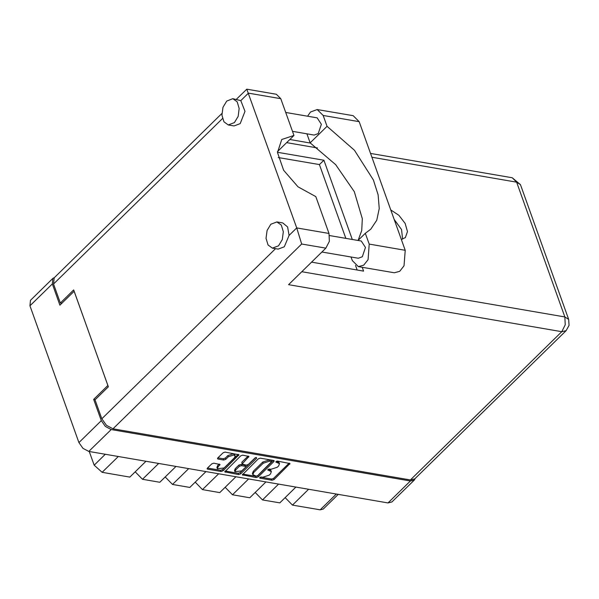 <?xml version="1.0" encoding="UTF-8"?>
<svg xmlns="http://www.w3.org/2000/svg" width="599" height="599" viewBox="0 0 599 599"><rect width="100%" height="100%" fill="white"/><g stroke="black" fill="none" stroke-linecap="round" stroke-linejoin="round"><path stroke-width="0.9" d="M235.182 455.951L234.741 454.716L233.311 453.78L227.957 455.539L228.391 456.775L233.752 455.008L235.182 455.951L234.456 457.816L224.123 467.931L217.34 468.755L218.066 466.891L220.065 464.51L213.813 463.169L211.806 463.828L207.404 468.141L207.134 468.837L207.666 469.189L221.024 471.488L223.03 470.829L238.994 454.761L225.097 452.118L223.09 452.777L217.774 457.98L217.504 458.684L218.036 459.029L223.756 460.017L225.756 459.358L228.391 456.775M256.402 457.501L255.002 457.958L248.375 464.45L246.376 465.109L242.048 464.105L248.952 456.475L242.7 455.143L240.701 455.802L224.737 471.87L238.634 474.52L240.641 473.861L256.589 458.235L256.402 457.501M258.304 458.834L242.348 474.895L256.245 477.545L258.244 476.886L273.93 461.515L274.207 460.818L273.668 460.466L260.31 458.175L258.304 458.834M414.276 480.084L391.903 501.999L388.032 502.905L88.802 451.444L82.939 448.337L78.911 442.579L29.95 305.827L30.504 300.324L52.877 278.4L52.323 283.911L59.937 305.161L74.141 291.241L107.887 385.486L93.676 399.406L101.291 420.655L105.319 426.421L111.174 429.528L410.412 480.982L414.276 480.084L415.167 478.519M262.781 477.268L261.224 476.999L259.629 477.95L260.003 478.189L272.036 480.263L274.043 479.604L289.998 463.536L277.434 461.118L275.839 462.069L279.486 463.701L278.61 465.932L277.3 467.213L270.89 469.324L269.333 469.054L267.738 470.005L271.377 471.645L270.501 473.876L269.198 475.157L262.781 477.268M95.196 399.668L93.676 399.406M54.464 277.539L52.877 278.4M308.62 489.248L292.462 505.069L320.151 509.831L336.301 494.003M295.928 487.062L279.778 502.89L262.474 499.91L255.167 492.453M292.462 505.069L285.161 497.612M278.625 484.089L262.474 499.91M265.934 481.903L249.783 497.732L232.479 494.752L225.172 487.294M248.63 478.93L232.479 494.752M235.946 476.744L219.788 492.573L202.484 489.6L218.642 473.772M205.951 471.593L189.793 487.414L172.49 484.441L188.648 468.613M195.184 482.143L202.484 489.6M175.956 466.434L159.806 482.255L142.502 479.282L158.653 463.454M165.189 476.984L172.49 484.441M145.961 461.275L129.811 477.096L102.122 472.341L94.155 465.183L105.289 454.282M135.194 471.825L142.502 479.282M89.715 451.601L89.401 451.916L94.155 465.183M338.323 494.355L323.265 509.105L320.151 509.831M89.401 451.916L89.258 451.519M271.377 471.645L270.935 470.41L269.228 469.287L269.67 470.522M268.509 469.167L269.228 469.287M279.486 463.701L279.044 462.473L277.33 461.35L277.771 462.578M276.618 461.223L277.33 461.35M260.408 477.104L271.594 479.028L273.601 478.369L289.152 463.132M242.752 474.071L255.803 476.31L257.802 475.651L273.361 460.414M256.215 476.138L257.615 475.673L271.579 461.694L269.565 461.17L263.156 463.274L253.736 472.499L252.868 474.73L256.215 476.138M271.579 461.694L271.137 460.466L271.205 461.447M252.868 474.73L252.426 473.502L253.302 471.263L262.714 462.046L269.123 459.935L270.763 460.219M255.488 457.643L240.199 472.626L238.192 473.285L225.142 471.039M248.106 456.071L241.876 462.173L242.048 464.105M235.721 469.878L234.988 471.742L241.779 470.919L245.418 467.355L245.687 466.658L245.156 466.307L241.36 465.655L239.36 466.314L235.721 469.878L235.28 468.643L234.546 470.514L234.988 471.742M245.687 466.658L245.246 465.423L244.714 465.071L245.156 466.307M235.28 468.643L238.919 465.079L240.918 464.42L244.714 465.071M217.34 468.755L216.898 467.527L217.624 465.655L219.212 464.105M217.909 457.853L223.315 458.782L225.314 458.123L227.957 455.539M207.539 468.014L220.589 470.26L222.588 469.601L238.147 454.356M307.572 116.191L310.529 112.043L317.171 109.512L323.153 115.487L359.145 121.679L353.163 115.697L317.171 109.512M278.528 245.8L282.256 239.563L283.297 231.716L281.283 225.044L276.925 221.9L270.808 224.236L267.079 230.473L266.038 238.32L268.053 244.991L272.41 248.136L278.528 245.8M272.41 248.136L278.183 249.124L284.293 246.788L289.062 235.377L287.587 226.969L282.691 222.895L276.925 221.9M234.419 122.6L238.147 116.363L239.188 108.524L237.174 101.845L232.809 98.7L226.699 101.044L222.963 107.273L221.922 115.12L223.944 121.792L228.301 124.936L234.419 122.6M228.301 124.936L234.067 125.932L240.184 123.589L244.991 111.324L240.805 100.602L232.809 98.7M401.323 239.473L405.373 237.563L407.5 231.588L405.119 223.39L398.919 215.363L390.72 209.86M394.135 219.384L401.555 229.567L402.603 239.181M285.686 112.425L317.171 117.838L321.363 124.293L318.226 133.547L314.205 135.082L292.462 131.338M329.555 235.579L361.287 241.038L365.472 247.492L362.335 256.739L358.322 258.274L321.933 252.022M358.112 240.356L361.736 230.525L362.298 218.74L354.294 191.71L335.687 164.62L310.162 142.832L306.935 133.832M310.162 142.832L327.032 126.307L323.153 115.487M236.388 99.322L246.773 89.169L296.715 227.882L301.664 243.988L112.986 428.817L106.375 425.305L101.823 418.798L95.031 399.833L108.352 386.782L73.677 289.946L60.357 302.997L53.566 284.023L54.187 277.809L221.885 113.533M289.062 235.377L296.715 227.882L329.016 233.438L315.838 196.622L297.995 186.836L283.619 170.288L277.517 152.52L281.74 139.477L293.937 135.471L280.759 98.663L248.458 93.107L240.805 100.602M329.016 233.438L329.375 241.322L325.886 248.151L288.598 284.682L561.757 331.659L566.122 330.641L414.74 478.938L410.375 479.956L112.986 428.817M60.357 302.997L61.877 303.259M277.502 152.258L323.879 160.233L352.257 239.488M362.208 267.274L363.578 271.115L311.577 262.167M278.265 157.5L319.439 164.583L345.87 238.387M355.521 265.342L357.191 270.014M246.773 89.169L276.349 94.253L280.759 98.663M277.479 151.599L293.937 135.471M319.439 164.583L323.879 160.233M357.992 240.476L365.33 233.281L369.209 244.107L368.056 259.644L363.653 265.177L358.322 266.607L352.339 260.632L351.044 257.023M369.209 244.107L405.201 250.292L404.048 265.836L399.645 271.369L394.314 272.8L358.322 266.607M365.33 233.281L370.796 229.207L376.778 220.2L379.264 208.519L378.104 194.855L373.372 180.007L354.496 150.297L327.032 126.307M405.201 250.292L359.145 121.679M388.032 502.905L410.412 480.982M111.174 429.528L88.802 451.444M52.323 283.911L29.95 305.827M78.911 442.579L101.291 420.655M118.28 456.513L102.122 472.341M267.873 469.579L268.112 470.252M275.974 461.642L276.214 462.316M289.347 463.162L289.729 464.232M273.601 478.369L274.043 479.604M271.594 479.028L272.036 480.263M259.764 477.523L260.003 478.189M273.548 460.451L273.93 461.515M257.802 475.651L258.244 476.886M255.803 476.31L256.245 477.545M242.535 474.288L242.88 475.247M269.123 459.935L269.565 461.17M262.714 462.046L263.156 463.274M253.302 471.263L253.736 472.499M238.192 473.285L238.634 474.52M224.932 471.256L225.276 472.222M248.3 456.109L248.682 457.179M241.876 462.173L242.318 463.409M256.32 457.486L256.589 458.235M240.199 472.626L240.641 473.861M240.918 464.42L241.36 465.655M238.919 465.079L239.36 466.314M219.406 464.135L219.788 465.206M217.624 465.655L218.066 466.891M225.314 458.123L225.756 459.358M223.315 458.782L223.756 460.017M217.692 458.07L218.036 459.029M238.335 454.394L238.716 455.465M222.588 469.601L223.03 470.829M220.589 470.26L221.024 471.488M207.321 468.231L207.666 469.189M101.823 418.798L275.503 248.667M222.499 118.535L53.566 284.023M301.836 271.706L564.887 316.946L516.63 182.163L371.889 157.275M317.455 147.916L286.644 142.614M410.375 479.956L561.757 331.659L565.254 324.823L564.887 316.946L568.698 319.447L520.441 184.664L512.22 177.761L516.63 182.163L520.441 184.664M325.886 248.151L301.664 243.988M566.122 330.641L569.05 325.414L568.698 319.447M512.22 177.761L370.504 153.389M310.537 143.079L289.811 139.515"/></g></svg>
